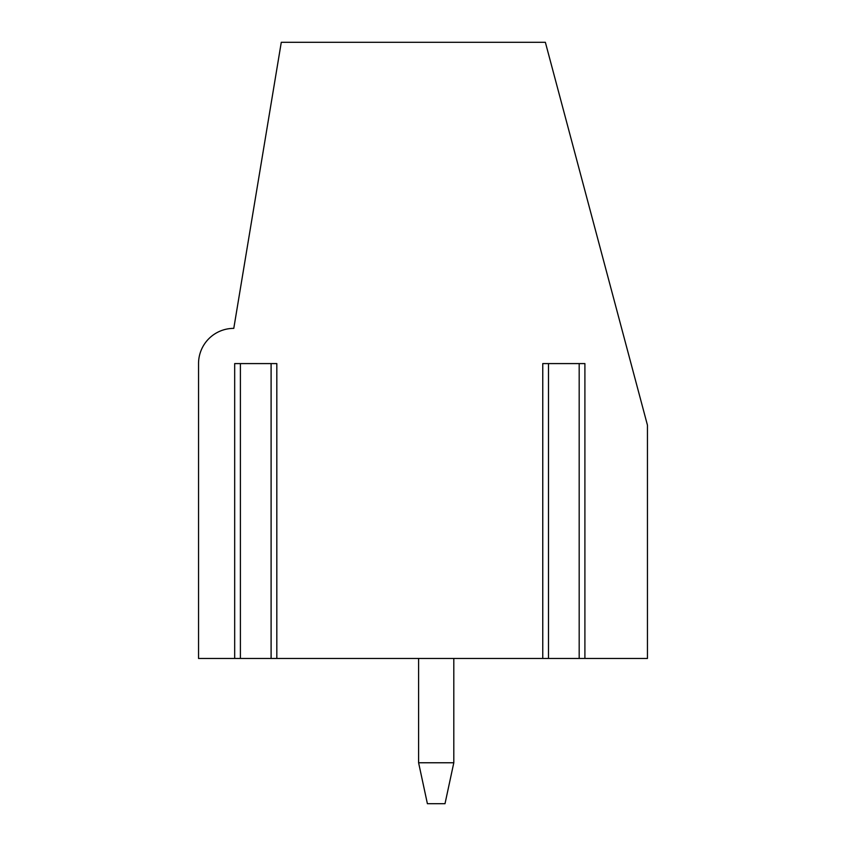 <?xml version="1.0" encoding="UTF-8"?>
<svg xmlns="http://www.w3.org/2000/svg" width="846" height="846" viewBox="0 0 846 846"><rect width="100%" height="100%" fill="white"/><g stroke="black" fill="none" stroke-linecap="round" stroke-linejoin="round"><path stroke-width="1.27" d="M548.483 658.463L647.454 658.463L647.454 425.2L545.363 42.3L281.284 42.3L233.782 328.375A35.204 35.204 0 0 0 198.546 363.59L198.546 658.463L234.68 658.463L234.68 363.59L276.822 363.59L276.822 658.463L548.483 658.463L548.483 363.59M542.762 658.463L542.762 363.59L584.903 363.59L584.903 658.463M234.68 658.463L276.822 658.463M453.805 762.764L445.007 803.7L427.399 803.7L418.601 762.764L453.805 762.764L453.805 658.463M418.601 658.463L418.601 762.764M271.101 658.463L271.101 363.59M579.182 658.463L579.182 363.59M240.401 658.463L240.401 363.59"/></g></svg>
